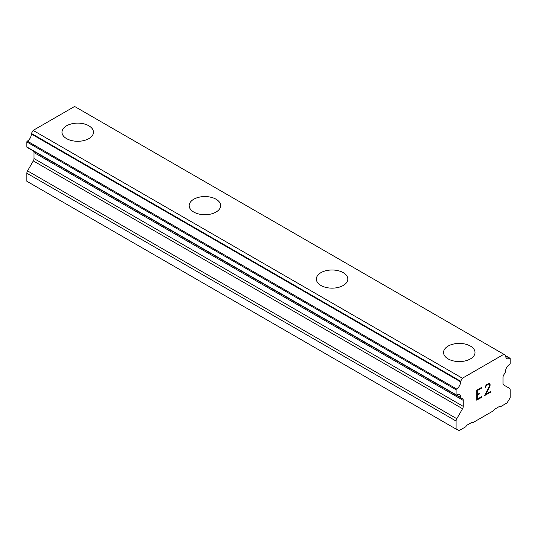 <?xml version="1.0" encoding="UTF-8"?>
<svg xmlns="http://www.w3.org/2000/svg" width="537" height="537" viewBox="0 0 537 537"><rect width="100%" height="100%" fill="white"/><g stroke="black" fill="none" stroke-linecap="round" stroke-linejoin="round"><path stroke-width="0.81" d="M61.983 132.203A15.741 9.089 180 0 1 71.703 123.805A15.741 9.089 180 0 1 88.853 125.779A15.741 9.089 180 0 1 93.465 132.209A15.741 9.089 180 0 1 83.745 140.6A15.741 9.089 180 0 1 66.595 138.627A15.741 9.089 180 0 1 61.983 132.203A15.741 9.089 180 0 1 71.71 123.825A15.741 9.089 180 0 1 88.853 125.799A15.741 9.089 180 0 1 93.465 132.203M216.035 199.227A15.741 9.089 180 0 1 220.647 205.637A15.741 9.089 180 0 1 210.934 214.028A15.741 9.089 180 0 1 193.776 212.055A15.741 9.089 180 0 1 189.172 205.631A15.741 9.089 180 0 1 198.891 197.254A15.741 9.089 180 0 1 216.035 199.227M189.172 205.631A15.741 9.089 180 0 1 198.885 197.24A15.741 9.089 180 0 1 216.035 199.207A15.741 9.089 180 0 1 220.647 205.631M343.224 272.655A15.741 9.089 180 0 1 347.828 279.072A15.741 9.089 180 0 1 338.115 287.456A15.741 9.089 180 0 1 320.965 285.483A15.741 9.089 180 0 1 316.353 279.059A15.741 9.089 180 0 1 326.08 270.682A15.741 9.089 180 0 1 343.224 272.655M316.353 279.059A15.741 9.089 180 0 1 326.066 270.668A15.741 9.089 180 0 1 343.224 272.635A15.741 9.089 180 0 1 347.828 279.059M443.535 352.5A15.741 9.089 180 0 1 453.262 344.11A15.741 9.089 180 0 1 470.405 346.083A15.741 9.089 180 0 1 475.017 352.5M470.405 346.063A15.741 9.089 180 0 1 475.017 352.487A15.741 9.089 180 0 1 465.297 360.884A15.741 9.089 180 0 1 448.147 358.917A15.741 9.089 180 0 1 443.535 352.487A15.741 9.089 180 0 1 453.255 344.096A15.741 9.089 180 0 1 470.405 346.063M477.279 394.561L479.675 393.171L479.675 393.836L477.279 395.219L477.279 399.179L481.682 396.635L481.682 397.293L476.708 400.166L476.708 390.271L481.682 387.399L481.682 388.063L477.279 390.6L477.279 394.561L477.265 390.594L481.662 388.05L481.662 387.412M477.279 395.219L479.662 393.829L479.662 393.185M477.279 399.179L477.265 395.212M481.682 397.293L481.662 396.642M476.708 400.152L481.662 397.286M485.106 387.915L485.676 387.586L485.106 387.929L485.515 386.137L486.777 384.458L489.254 383.505L490.086 384.472L489.663 383.733M490.086 384.472L490.086 385.452L490.073 384.465M490.086 385.452L489.677 386.633L490.073 385.445M489.677 386.633L488.469 389.197L489.663 386.627M488.469 389.197L485.79 394.245L488.448 389.184M485.804 394.252L490.482 391.554L490.482 392.211L490.469 391.56M484.609 395.588L490.469 392.205L484.596 395.615L489.502 385.72L489.133 384.197L488.368 384.197L486.066 385.969L485.69 387.593L486.052 385.955L488.355 384.19L489.133 384.197M462.552 408.731A3.37 1.947 -60 0 0 463.25 406.381L463.25 400.401A3.37 1.947 -60 0 0 462.612 398.823L460.887 397.823A0.671 0.389 -60 0 1 460.679 397.461A5.551 3.209 -60 0 0 459.531 394.695A5.551 3.209 -60 0 0 456.591 395.071A0.671 0.389 -60 0 1 456.094 394.769L456.094 389.775A0.671 0.389 -60 0 1 456.578 388.949A5.551 3.209 -60 0 0 460.504 381.76A0.671 0.389 -60 0 1 460.645 381.25L462.391 378.229L503.86 354.286L505.599 355.293A0.671 0.389 -60 0 1 505.74 355.648A5.551 3.209 -60 0 0 506.874 358.582A5.551 3.209 -60 0 0 509.673 358.293A0.671 0.389 -60 0 1 510.15 358.568L510.15 363.562A0.671 0.389 -60 0 1 509.653 364.435A5.551 3.209 -60 0 0 505.565 371.544A0.671 0.389 -60 0 1 505.364 372.141L503.632 375.141A3.37 1.947 -60 0 0 502.994 377.457L502.994 383.431A3.37 1.947 -60 0 0 503.693 384.975L509.452 388.305A3.37 1.947 -60 0 1 510.15 389.849L510.15 397.883L507.015 402.945L500.437 406.744L499.672 406.308L494.147 409.496L493.422 410.792L472.822 422.686L472.104 422.223L466.572 425.411L465.814 426.734L459.229 430.54L456.094 429.09L456.094 421.055A3.37 1.947 -60 0 1 456.792 418.706L462.552 408.731L33.307 160.905L27.548 170.88A3.37 1.947 120 0 0 26.85 173.229L26.85 181.271L456.094 429.09M33.448 151.058A3.37 1.947 -60 0 1 34.006 152.575L34.006 158.556A3.37 1.947 -60 0 1 33.307 160.905M31.488 149.89A0.671 0.389 120 0 0 31.636 149.998L460.766 397.756M76.355 107.467L505.599 355.293L74.609 106.46L33.14 130.404L31.401 133.424A0.671 0.389 120 0 0 31.26 133.941A5.551 3.209 -60 0 1 27.327 141.124A0.671 0.389 120 0 0 26.85 141.949L26.85 146.95A0.671 0.389 120 0 0 26.991 147.292L456.235 395.118M503.86 354.286L74.609 106.46M462.391 378.229L33.14 130.404M456.094 394.769L26.85 146.95M462.612 398.823L460.887 397.823M463.25 400.401L34.006 152.575M472.822 422.686L472.057 422.25M509.673 358.293L505.726 356.018M460.645 381.25L31.401 133.424M460.504 381.76L31.26 133.941M456.578 388.949L27.327 141.124M456.094 389.775L26.85 141.949M460.679 397.461L456.564 395.084M463.25 406.381L34.006 158.556M456.792 418.706L27.548 170.88M456.094 421.055L26.85 173.229M510.009 358.26L505.733 355.789M460.82 397.796L31.569 149.977"/></g></svg>
